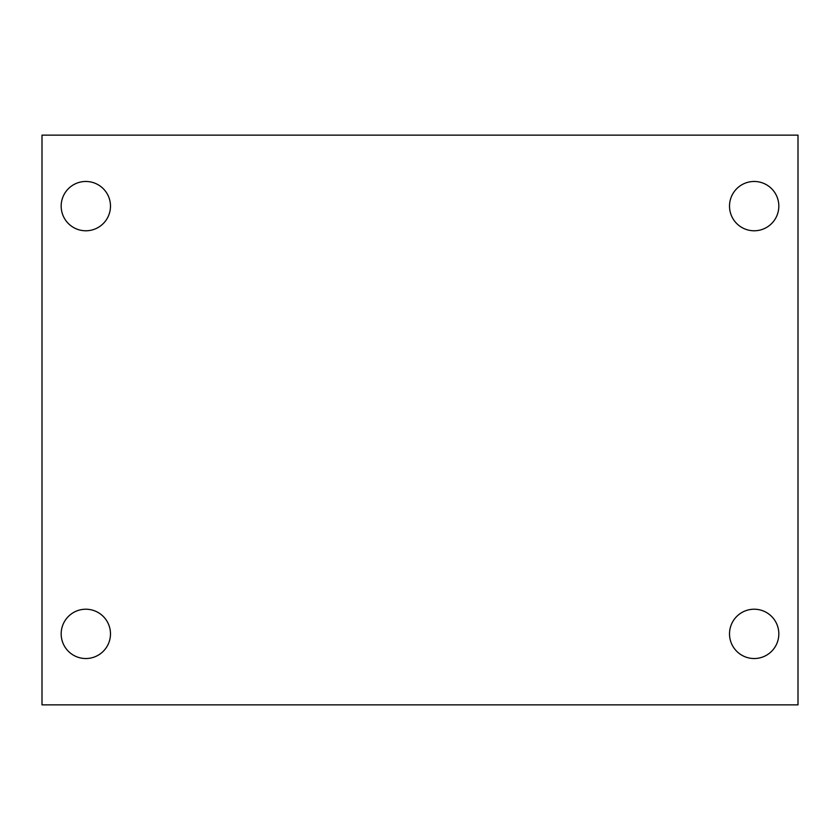 <?xml version="1.0" encoding="UTF-8"?>
<svg xmlns="http://www.w3.org/2000/svg" width="840" height="840" viewBox="0 0 840 840"><rect width="100%" height="100%" fill="white"/><g stroke="black" fill="none" stroke-linecap="round" stroke-linejoin="round"><path stroke-width="1.26" d="M42 135.135L798 135.135L798 704.865L42 704.865L42 135.135M85.827 609.221A24.654 24.654 0 0 1 110.481 633.875A24.654 24.654 0 0 1 85.827 658.529A24.654 24.654 0 0 1 61.173 633.875A24.654 24.654 0 0 1 85.827 609.221M754.173 609.221A24.654 24.654 0 0 1 778.827 633.875A24.654 24.654 0 0 1 754.173 658.529A24.654 24.654 0 0 1 729.519 633.875A24.654 24.654 0 0 1 754.173 609.221M754.173 181.472A24.654 24.654 0 0 1 778.827 206.126A24.654 24.654 0 0 1 754.173 230.78A24.654 24.654 0 0 1 729.519 206.126A24.654 24.654 0 0 1 754.173 181.472M85.827 181.472A24.654 24.654 0 0 1 110.481 206.126A24.654 24.654 0 0 1 85.827 230.78A24.654 24.654 0 0 1 61.173 206.126A24.654 24.654 0 0 1 85.827 181.472"/></g></svg>
